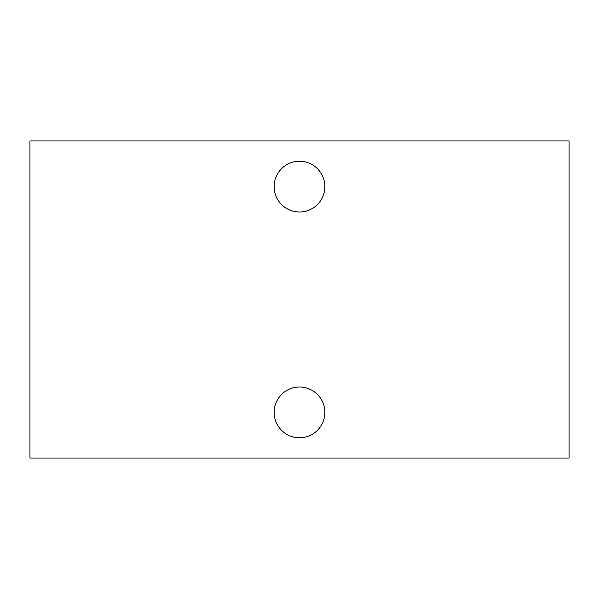 <?xml version="1.0" encoding="UTF-8"?>
<svg xmlns="http://www.w3.org/2000/svg" width="599" height="599" viewBox="0 0 599 599"><rect width="100%" height="100%" fill="white"/><g stroke="black" fill="none" stroke-linecap="round" stroke-linejoin="round"><path stroke-width="0.9" d="M299.5 211.979A25.368 25.368 0 0 1 274.132 186.603A25.368 25.368 0 0 1 299.5 161.236A25.368 25.368 0 0 1 324.868 186.603A25.368 25.368 0 0 1 299.5 211.979M299.5 437.764A25.368 25.368 0 0 1 274.132 412.397A25.368 25.368 0 0 1 299.5 387.021A25.368 25.368 0 0 1 324.868 412.397A25.368 25.368 0 0 1 299.5 437.764M29.95 458.055L569.05 458.055L569.05 140.945L29.95 140.945L29.95 458.055"/></g></svg>
